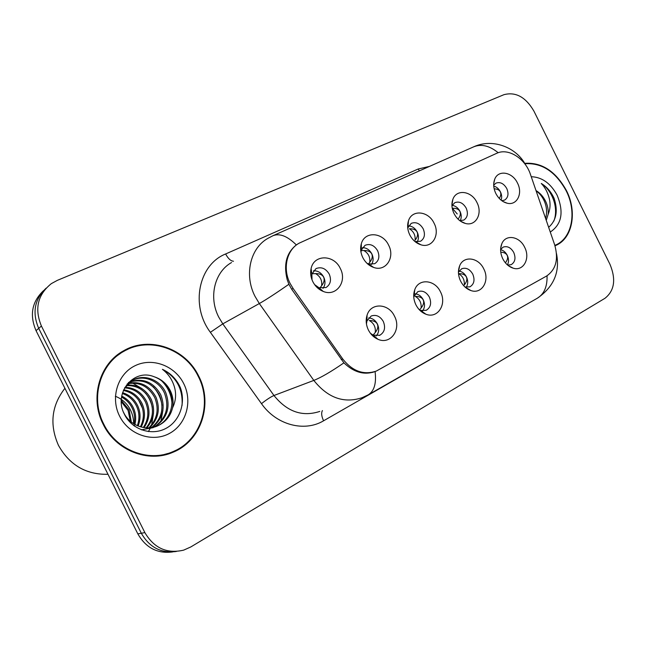 <?xml version="1.0" encoding="UTF-8"?>
<svg xmlns="http://www.w3.org/2000/svg" width="646" height="646" viewBox="0 0 646 646"><rect width="100%" height="100%" fill="white"/><g stroke="black" fill="none" stroke-linecap="round" stroke-linejoin="round"><path stroke-width="0.97" d="M314.594 284.603L319.011 287.769L325.988 287.551C330.534 284.523 331.616 280.041 329.234 274.098C325.745 268.405 321.328 266.572 315.999 268.599L311.848 274.187L312.034 279.871M313.439 270.787C317.832 270.617 321.256 272.717 323.711 277.094C325.608 281.325 325.366 285.088 322.976 288.391M366.92 263.245L368.672 264.036L374.696 263.705C378.976 260.839 379.953 256.519 377.627 250.761C374.268 245.238 370.077 243.421 365.063 245.302L361.34 250.034L360.969 252.142M362.463 247.644C366.468 247.717 369.593 249.792 371.846 253.87C373.638 257.811 373.517 261.355 371.49 264.489M414.95 241.531L420.554 241.249C424.575 238.535 425.456 234.385 423.187 228.789C419.948 223.435 415.959 221.626 411.236 223.371L407.739 227.949M408.619 225.874C412.269 226.165 415.128 228.2 417.195 231.987C418.874 235.661 418.858 238.988 417.155 241.959M459.75 220.633L463.788 220.084C467.583 217.5 468.374 213.495 466.162 208.069C463.029 202.86 459.233 201.067 454.768 202.699L451.942 205.791M452.143 205.363C455.47 205.832 458.079 207.826 459.984 211.347C461.559 214.755 461.64 217.872 460.218 220.698M501.78 200.688L504.623 200.09C508.208 197.636 508.919 193.768 506.755 188.495C503.735 183.432 500.109 181.655 495.886 183.165L493.697 185.232M493.738 186.105C496.572 186.856 498.801 188.761 500.424 191.838C501.813 194.785 502.039 197.555 501.094 200.147M370.449 333.328L373.356 335.201L379.8 335.258C384.58 332.302 385.759 327.716 383.32 321.49C380.147 316.185 376.093 314.36 371.159 316.023L366.952 320.957L366.444 323.937M368.664 317.913C372.419 318.179 375.334 320.214 377.401 324.017C379.404 328.572 379.049 332.529 376.335 335.896M419.44 309.894L420.619 310.419L426.215 310.322C430.688 307.528 431.738 303.119 429.372 297.103C426.295 291.944 422.427 290.135 417.768 291.693L413.747 296.789M415.192 293.793C418.632 294.205 421.313 296.199 423.235 299.768C425.108 303.975 424.907 307.682 422.629 310.887M464.991 287.01L469.941 286.832C474.132 284.175 475.076 279.944 472.759 274.122C469.779 269.091 466.089 267.307 461.68 268.768L458.442 272.184M459.056 271.07C462.205 271.619 464.66 273.565 466.444 276.9C468.197 280.784 468.132 284.256 466.226 287.308M507.627 265.094L511.196 264.666C515.137 262.147 515.984 258.069 513.723 252.433C510.841 247.531 507.304 245.763 503.129 247.135L500.618 249.404M500.61 249.663C503.428 250.365 505.64 252.247 507.255 255.307C508.87 258.828 508.935 262.034 507.433 264.925M293.098 288.455L290.143 283.497C282.375 268.534 286.751 249.744 299.195 243.154L496.693 153.312C508.232 147.627 525.343 158.512 530.455 174.428L554.615 244.664C558.717 258.989 556.061 269.439 546.637 276.012L376.376 371.046C363.746 375.334 352.538 371.321 342.751 358.99L293.098 288.455L291.677 289.23L288.891 284.272L287.171 279.581C283.433 264.375 286.485 252.82 296.336 244.915L297.943 243.905M340.28 268.445C347.467 281.535 336.203 297.055 323.194 291.411C318.696 289.578 315.248 286.331 312.825 281.68C310.718 277.287 310.145 272.903 311.122 268.51C313.924 254.241 334.006 254.427 340.28 268.445M517.47 183.036C523.082 193.509 516.913 205.832 507.142 203.207C502.362 201.948 498.591 198.702 495.821 193.469C493.423 188.349 493.06 183.593 494.731 179.184C498.324 169.462 512.407 171.981 517.47 183.036M476.966 202.553C482.893 213.551 475.811 226.544 465.346 223.427C460.541 222.038 456.779 218.76 454.057 213.6C451.691 208.585 451.296 203.837 452.862 199.364C456.431 188.745 471.661 190.917 476.966 202.553M434.08 223.225C440.362 234.821 432.19 248.557 420.942 244.802C416.161 243.276 412.447 239.989 409.79 234.934C407.481 230.065 407.037 225.373 408.466 220.859C411.93 209.215 428.5 210.919 434.08 223.225M388.601 245.149C395.295 257.431 385.759 271.998 373.663 267.436C368.979 265.764 365.361 262.478 362.802 257.584C360.573 252.917 360.072 248.339 361.308 243.841C364.538 230.993 382.707 232.067 388.601 245.149M394.488 316.193C401.707 329.323 390.515 345.206 377.853 339.231C373.792 337.43 370.642 334.362 368.398 330.017C366.024 325.011 365.571 320.077 367.065 315.216C370.764 302.368 388.626 303.2 394.488 316.193M524.617 247.224C530.584 258.287 523.502 271.595 513.207 268.179C508.798 266.782 505.325 263.657 502.782 258.796C500.246 253.353 499.947 248.282 501.885 243.574C505.794 233.925 519.602 236.275 524.617 247.224M483.757 268.881C490.08 280.542 481.9 294.608 470.877 290.538C466.509 289.012 463.093 285.879 460.622 281.139C458.119 275.794 457.788 270.714 459.621 265.91C463.553 255.364 478.492 257.35 483.757 268.881M440.451 291.83C447.185 304.169 437.673 319.092 425.859 314.19C421.596 312.527 418.285 309.41 415.911 304.839C413.456 299.623 413.069 294.592 414.764 289.731C418.64 278.127 434.911 279.629 440.451 291.83M103.207 424.349C115.82 450.674 148.491 463.206 172.966 452.273C201.35 441.024 213.261 403.661 198.718 376.142C185.644 348.501 149.719 335.581 123.806 350.673C99.605 363.399 89.39 397.968 103.207 424.349M168.008 454.049L175.744 450.359M555.875 245.432L554.995 245.811L555.875 245.432C572.639 238.309 577.395 211.767 566.413 190.538C555.689 171.222 541.768 162.154 524.641 163.333M43.427 290.724C31.888 301.803 29.425 315.111 36.039 330.639L137.824 533.854L141.321 533.241C149.412 547.348 161.08 553.428 176.326 551.474C161.08 553.428 149.412 547.348 141.321 533.241L38.703 328.362L141.321 533.241L144.874 532.619C154.087 548.196 167.023 554.034 183.69 550.126L190.812 546.944L604.987 298.282C614.516 290.652 616.171 279.314 609.953 264.279L533.919 111.12C525.691 97.053 515.686 91.579 503.896 94.696L57.373 280.348L51.341 283.626C37.63 294.689 34.319 308.828 41.417 326.044L144.874 532.619M46.141 288.14C34.504 299.292 32.034 312.696 38.703 328.362C32.034 312.696 34.504 299.292 46.141 288.14M374.841 371.628C364.199 375.294 353.887 372.371 343.914 362.85L291.677 289.23M127.965 349.236L120.221 352.886M137.824 533.854C145.851 547.84 157.43 553.872 172.571 551.942M315.531 273.605C320.295 276.359 322.314 280.412 321.603 285.774C324.074 282.536 324.752 279.661 323.614 277.134C322.306 274.72 319.608 273.549 315.531 273.605L311.961 273.767M319.851 288.051L321.603 285.774M310.847 269.955L311.299 269.866M369.286 320.529C373.856 323.137 375.843 327.126 375.253 332.504C377.749 329.355 378.427 326.537 377.304 324.05C376.012 321.684 373.34 320.513 369.286 320.529M373.097 335.088L375.253 332.504M375.576 338.044L376.045 337.608M363.851 250.519C368.365 253.232 370.328 257.173 369.738 262.324C372.185 259.159 372.855 256.357 371.757 253.91C370.489 251.569 367.857 250.438 363.851 250.519L361.195 250.575M368.511 263.98L369.738 262.324M360.726 246.78L361.324 246.715M409.37 228.765C413.666 231.446 415.564 235.273 415.079 240.231C417.502 237.139 418.172 234.409 417.106 232.035C415.871 229.758 413.295 228.668 409.37 228.765M407.666 225.058L408.102 225.042M458.062 219.147C460.315 216.176 460.929 213.584 459.895 211.387C458.7 209.175 456.181 208.125 452.329 208.238L457.223 213.955M499.245 198.427C500.86 195.899 501.231 193.719 500.343 191.878C499.382 189.989 497.315 188.971 494.158 188.818M415.297 296.409C419.634 298.993 421.563 302.869 421.087 308.029C423.55 304.952 424.228 302.215 423.138 299.801C421.886 297.499 419.27 296.369 415.297 296.409M419.561 309.951L421.087 308.029M422.379 312.389L422.767 311.97M414.433 292.493L414.005 292.493M458.684 273.662C462.811 276.222 464.684 279.984 464.296 284.959C466.727 281.955 467.413 279.274 466.347 276.932C465.136 274.695 462.584 273.605 458.684 273.662M505.398 262.825C507.586 259.95 508.176 257.455 507.167 255.331C506.165 253.402 504.033 252.352 500.763 252.182M120.592 353.338L113.421 358.352M198.249 376.376C185.313 349.026 149.775 336.243 124.145 351.158C100.162 363.746 90.044 397.976 103.731 424.083C116.215 450.149 148.564 462.544 172.797 451.707C200.866 440.572 212.639 403.613 198.249 376.376M64.915 388.286C51.486 405.607 49.338 424.648 58.479 445.409C69.639 465.144 86.144 474.77 107.995 474.301M121.731 396.127C127.052 398.735 130.936 402.66 133.391 407.901C135.773 413.069 136.282 418.6 134.917 424.503M134.643 425.504L134.449 426.118M121.577 397.104C126.463 399.753 130.04 403.524 132.317 408.409C134.554 413.23 135.135 418.43 134.069 424.002M133.819 425.068L133.682 425.553M122.57 392.687C129.499 394.868 134.554 399.252 137.727 405.841C140.642 412.35 140.78 419.076 138.139 426.029M122.336 393.495C128.877 395.812 133.641 400.108 136.637 406.366C139.423 412.536 139.665 418.988 137.356 425.706M123.661 389.78C132.034 391.193 138.196 395.845 142.152 403.742C145.528 411.591 145.205 419.351 141.167 427.014M123.37 390.467C131.396 392.098 137.283 396.701 141.038 404.275C144.308 411.785 144.106 419.294 140.424 426.812M124.993 387.293C134.667 387.665 141.894 392.437 146.666 401.594C150.453 410.808 149.589 419.48 144.066 427.604M124.613 387.883C133.972 388.521 140.949 393.269 145.528 402.135C149.218 411.009 148.491 419.464 143.347 427.49M126.664 385.113C137.541 384.322 145.746 389.086 151.277 399.406C155.452 409.919 153.974 419.399 146.852 427.854M126.228 385.63C136.807 385.153 144.769 389.926 150.122 399.955C154.192 410.145 152.876 419.44 146.166 427.822M128.53 383.207C140.521 381.051 149.678 385.702 155.993 397.169C160.531 408.958 158.383 419.173 149.565 427.805M128.045 383.659C139.77 381.867 148.685 386.558 154.806 397.726C159.255 409.201 157.285 419.238 148.895 427.846M130.581 381.552C143.59 377.829 153.667 382.27 160.806 394.876C165.691 407.973 162.824 418.834 152.206 427.474M130.048 381.947C142.814 378.629 152.666 383.135 159.594 395.457C164.391 408.215 161.71 418.931 151.552 427.587M124.525 388.02L133.173 379.977C144.591 373.663 160.16 379.969 165.723 392.542C170.94 406.98 167.29 418.422 154.79 426.877M153.223 427.652L141.361 429.832M132.244 380.486C143.622 374.381 158.981 380.696 164.488 393.131C169.615 407.23 166.175 418.535 154.152 427.046M153.966 376.699C133.552 368.236 113.421 393.131 124.137 413.698C131.283 429.299 150.93 436.066 165.279 428.734C179.741 421.588 186.088 402.894 180.323 387.56L179.499 385.799C175.639 378.281 169.938 372.782 162.412 369.318C168.59 374.026 172.7 380.308 174.751 388.157C176.366 394.9 175.639 401.457 172.563 407.828C173.701 401.812 172.902 396.014 170.181 390.426C166.587 383.546 161.177 378.968 153.966 376.699C161.048 379.202 166.216 383.885 169.486 390.757C175.526 403.508 170.076 420.562 156.913 426.142L156.687 426.239M172.563 407.828C170.601 415.935 165.804 421.87 158.157 425.633C146.327 431.447 130.411 425.569 124.169 413.585L123.523 412.301M121.311 400.439L129.143 409.919L131.34 422.121M121.319 401.739L128.094 410.42L130.355 421.305M128.53 382.489L129.967 381.81M128.384 382.626L129.426 382.182M127.141 384.039L133.173 379.977M115.327 396.256C121.779 398.776 126.713 403.136 130.112 409.338C132.478 413.852 133.657 418.648 133.633 423.736M119.575 416.089C128.74 434.718 152.335 442.736 169.228 433.555C186.266 424.64 192.774 401.424 183.755 383.692C174.985 365.83 152.545 357.214 135.248 365.628C117.814 373.768 110.151 397.589 119.575 416.089M159.473 455.834L167.903 453.468M162.412 369.318C176.495 377.022 183.044 389.078 182.059 405.478M161.443 380.623C167.629 386.712 171.142 394.149 171.981 402.926M153.207 386.793C158.036 392.041 160.967 398.243 162.017 405.381M145.52 393.115C148.895 397.298 151.148 402.038 152.27 407.343M138.607 400.116L142.5 408.296M162.921 410.339L160.854 421.442M129.733 382.19L131.388 382.666M132.68 383.118L141.991 388.634M153.53 413.141L151.624 424.939M151.059 426.417L150.486 427.725M150.316 428.096L150.074 428.581M149.864 429.001L148.378 431.576M554.857 245.375L555.697 245.012C572.283 237.962 576.991 211.694 566.122 190.691C555.544 171.618 541.8 162.639 524.891 163.737M548.648 227.319C556.351 220.488 558.184 210.854 554.131 198.419L553.485 197.038C550.473 191.103 546.403 186.573 541.275 183.456C545.224 187.606 547.929 192.815 549.407 199.065C550.586 204.419 550.166 209.498 548.163 214.294C548.519 209.845 547.622 205.42 545.482 201.011C543.149 196.424 539.991 192.936 536.01 190.57M548.163 214.294L546.258 220.351M536.083 190.788C539.749 193.429 542.551 196.998 544.481 201.504C546.839 207.196 547.21 212.841 545.587 218.413M550.271 232.027C561.762 224.428 564.055 212.163 557.135 195.229C550.602 183.262 541.978 177.093 531.246 176.721M541.275 183.456C552.596 190.723 558.83 208.577 553.824 221.11M342.751 358.99L341.225 359.596M489.563 325.511L323.589 420.788C304.387 432.327 276.359 425.052 261.485 403.661L210.378 332.319C190.077 305.405 198.702 264.634 225.632 253.967L418.22 168.986L419.343 170.891M418.22 168.986L429.461 166.41M375.076 371.547C376.529 383.401 374.228 391.169 368.18 394.859L362.043 397.734C343.866 403.669 327.797 397.904 313.819 380.413L259.329 303.539L255.025 296.353C243.913 274.946 250.228 248.104 267.969 238.326L272.911 235.733C279.621 233.045 287.422 236.105 296.336 244.915M231.534 262.542C214.577 271.934 208.375 297.192 218.76 317.162L222.789 323.864L273.969 395.505C287.115 411.801 302.393 417.106 319.794 411.421M288.891 284.272C276.004 293.26 266.152 299.679 259.329 303.539L222.789 323.864L210.378 332.319M498.195 152.722C489.45 145.665 481.238 143.719 473.566 146.876L272.911 235.733M547.049 275.777C547.372 286.654 544.102 294.156 537.23 298.282L368.18 394.859M261.485 403.661C266.467 399.696 270.626 396.975 273.969 395.505L313.819 380.413C321.151 377.498 331.188 371.644 343.914 362.85M41.417 326.044L36.039 330.639M322.419 410.573C321.127 412.939 321.514 416.347 323.589 420.788M225.632 253.967C228.095 258.578 230.711 261.008 233.472 261.25M320.796 290.264L321.466 289.909M370.4 265.934L371.006 265.619M374.591 337.382L375.423 337.042M379.339 335.444L379.8 335.258M421.959 312.099L422.581 311.84M319.011 287.769L323.194 291.411M503.105 201.56L507.142 203.207M460.315 221.045L465.346 223.427M415.305 241.644L420.942 244.802M368.672 264.036L373.663 267.436M373.356 335.201L377.853 339.231M508.362 265.692L513.207 268.179M465.031 287.026L470.877 290.538M420.619 310.419L425.859 314.19M310.678 271.595L311.461 271.15M360.654 247.749L361.324 247.378M407.65 225.341L408.094 225.099M366.379 318.139L367.017 317.864M413.852 293.445L414.352 293.227M373.977 371.902L372.532 372.419M297.451 244.245L296.167 245.036M311.848 274.187L311.122 268.51M493.714 183.795L494.731 179.184M451.917 205.266L452.862 199.364M407.892 227.432L408.466 220.859M361.34 250.034L361.308 243.841M366.952 320.957L367.065 315.216M500.69 248.161L501.885 243.574M458.442 271.909L459.621 265.91M414.029 295.9L414.764 289.731M169.704 453.371L172.966 452.273M525.456 164.722C516.865 147.918 493.148 137.735 473.566 146.876M556.497 253.628C560.139 272.111 553.719 287.002 537.23 298.282M120.891 352.498L123.806 350.673M156.913 426.142L158.157 425.633"/></g></svg>
